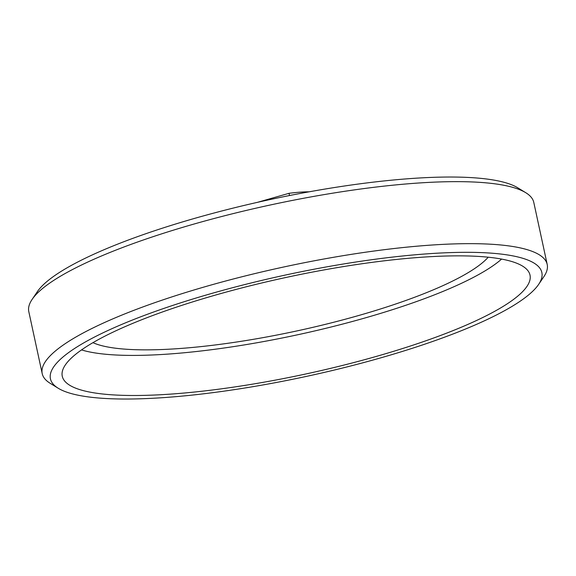 <?xml version="1.0" encoding="UTF-8"?>
<svg xmlns="http://www.w3.org/2000/svg" width="576" height="576" viewBox="0 0 576 576"><rect width="100%" height="100%" fill="white"/><g stroke="black" fill="none" stroke-linecap="round" stroke-linejoin="round"><path stroke-width="0.86" d="M257.479 202.327L289.022 193.313L289.505 195.53M309.103 191.815A56.513 11.635 167.8 0 0 289.022 193.313M526.91 259.69A251.388 51.754 167.8 0 0 222.329 290.47A251.388 51.754 167.8 0 0 58.226 388.253A251.388 51.754 167.8 0 0 307.073 376.258A251.388 51.754 167.8 0 0 538.654 284.378A251.388 51.754 167.8 0 0 526.91 259.69M515.794 262.872A239.278 49.262 167.8 0 0 256.356 284.278A239.278 49.262 167.8 0 0 62.05 373.457A239.278 49.262 167.8 0 0 306.547 373.824A239.278 49.262 167.8 0 0 529.063 272.484A239.278 49.262 167.8 0 0 515.794 262.872M81.518 349.913A228.946 47.131 167.8 0 0 298.087 334.678A228.946 47.131 167.8 0 0 501.602 259.085M92.93 342.662A209.894 43.207 167.8 0 0 297.259 330.847A209.894 43.207 167.8 0 0 488.218 257.198M538.654 284.378L543.917 276.602A258.329 53.179 167.8 0 0 547.2 264.442L533.794 202.428A258.329 53.179 167.8 0 0 525.78 192.715L517.774 187.805A251.388 51.754 167.8 0 0 510.631 184.399A251.388 51.754 167.8 0 0 257.054 202.428A251.388 51.754 167.8 0 0 37.346 291.672L32.083 299.455A258.329 53.179 167.8 0 0 28.8 311.616L42.206 373.622A258.329 53.179 167.8 0 0 50.22 383.335L58.226 388.253M525.78 192.715A258.329 53.179 167.8 0 0 518.443 189.216A258.329 53.179 167.8 0 0 257.861 207.742A258.329 53.179 167.8 0 0 32.083 299.455M547.2 264.442A258.329 53.179 167.8 0 0 531.85 251.23A258.329 53.179 167.8 0 0 244.778 276.062A258.329 53.179 167.8 0 0 42.206 373.622"/></g></svg>
